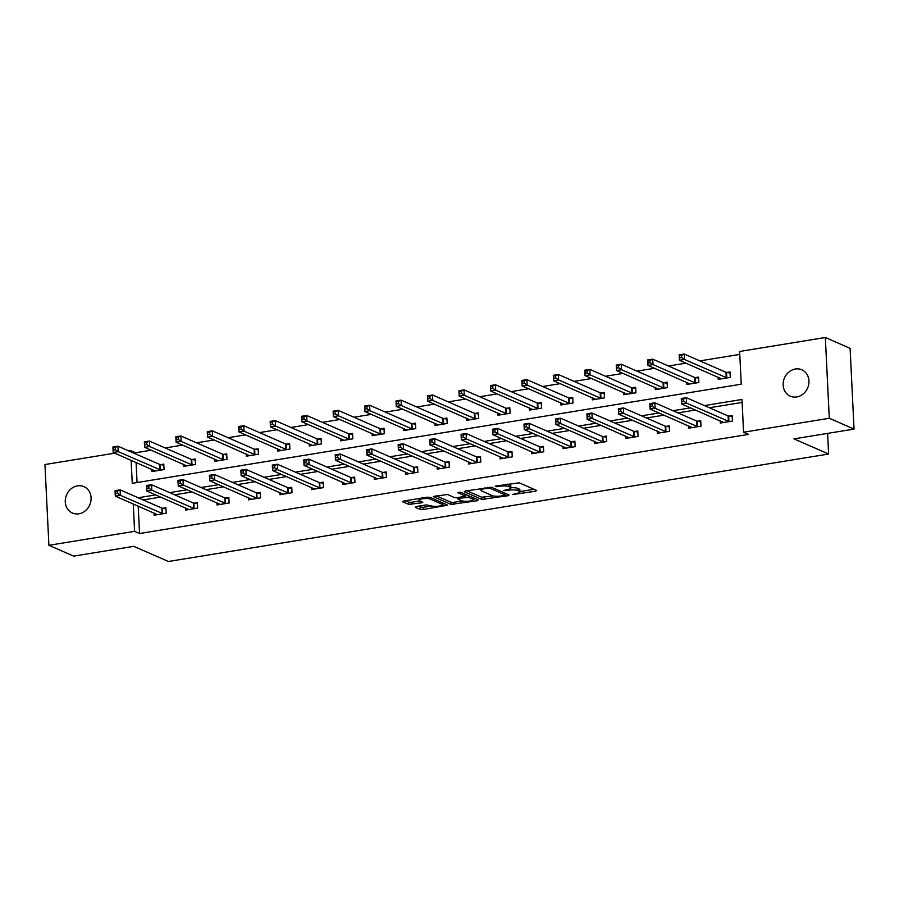 <?xml version="1.0" encoding="UTF-8"?>
<svg xmlns="http://www.w3.org/2000/svg" width="899" height="899" viewBox="0 0 899 899"><rect width="100%" height="100%" fill="white"/><g stroke="black" fill="none" stroke-linecap="round" stroke-linejoin="round"><path stroke-width="1.35" d="M512.599 494.551L535.692 491.202L536.703 490.449L519.195 482.808L495.214 486.123L499.293 486.28A7.068 1.674 177.2 0 1 508.744 486.606L510.205 487.247A7.068 1.674 177.2 0 1 510.924 487.932A7.068 1.674 177.2 0 1 506.98 489.629L503.552 490.596L508.34 490.225A7.068 1.674 177.2 0 1 517.779 490.562L519.24 491.191A7.068 1.674 177.2 0 1 519.97 491.877A7.068 1.674 177.2 0 1 516.026 493.585L512.599 494.551M77.494 485.865A14.395 12.62 113.6 0 1 83.944 486.64A14.395 12.62 113.6 0 1 90.833 501.361A14.395 12.62 113.6 0 1 78.865 513.801A14.395 12.62 113.6 0 1 72.414 513.014A14.395 12.62 113.6 0 1 65.526 498.304A14.395 12.62 113.6 0 1 77.494 485.865M795.368 369.006A14.395 12.62 113.6 0 1 801.818 369.792A14.395 12.62 113.6 0 1 808.707 384.502A14.395 12.62 113.6 0 1 796.739 396.942A14.395 12.62 113.6 0 1 790.288 396.167A14.395 12.62 113.6 0 1 783.4 381.446A14.395 12.62 113.6 0 1 795.368 369.006M416.316 506.519L415.304 507.272L420.215 509.418L423.171 509.519L447.758 505.182L430.025 497.316L427.07 497.214L403.718 501.013L402.707 501.766L408.64 504.361L421.586 502.833L422.822 502.305L419.653 500.799A5.911 1.393 177.2 0 1 419.046 500.226A5.911 1.393 177.2 0 1 423.586 498.642A5.911 1.393 177.2 0 1 430.25 499.08L441.769 504.114A5.911 1.393 177.2 0 1 442.375 504.687A5.911 1.393 177.2 0 1 437.847 506.272A5.911 1.393 177.2 0 1 431.183 505.834L426.306 504.89L416.316 506.519M131.13 460.31L132.254 483.325L741.237 384.199L739.63 351.464L825.338 337.507L850.106 348.34L854.05 429.093L793.963 438.869L828.631 454.029L168.428 561.493L133.76 546.334L73.662 556.121L48.894 545.3L44.95 464.536L114.78 453.175M854.05 429.093L829.283 418.271L743.585 432.217L741.978 399.482L704.434 405.595M138.21 506.126L139.559 533.512L748.541 434.386L743.585 432.217M139.559 533.512L134.603 531.343L48.894 545.3M481.774 499.394L508.081 495.697L509.081 494.944L491.584 487.303L465.277 491L464.266 491.742L481.774 499.394L481.662 497.214L493.248 495.911M477.302 500.709L450.995 504.406L433.262 496.54L447.444 494.484L454.546 497.585L457.49 497.686L465.356 496.079L457.737 492.63L460.513 492.18L478.313 499.956L477.302 500.709L477.245 499.496M828.631 454.029L827.619 433.397M742.125 402.426L709.39 407.753M695.444 410.023L677.925 412.877M663.979 415.147L646.471 418.001M632.525 420.271L615.017 423.114M601.071 425.384L583.552 428.239M569.606 430.509L552.098 433.363M538.153 435.633L520.645 438.476M506.699 440.746L489.18 443.6M475.234 445.87L457.726 448.725M443.78 450.983L426.272 453.838M412.326 456.108L394.807 458.962M380.861 461.232L363.353 464.075M349.408 466.345L331.9 469.199M317.954 471.469L300.435 474.324M286.5 476.594L268.981 479.437M255.035 481.707L237.527 484.561M223.581 486.831L206.062 489.685M192.128 491.955L174.608 494.798M160.663 497.068L143.155 499.923M720.234 420.856L720.335 423.024L732.438 421.058L732.168 415.596L728.909 416.125M688.78 425.98L688.881 428.149L700.984 426.171L700.714 420.721L697.444 421.249M657.315 431.104L657.427 433.262L669.519 431.295L669.261 425.834L665.99 426.373M625.861 436.217L625.962 438.386L638.065 436.42L637.796 430.958L634.537 431.486M594.408 441.342L594.509 443.499L606.611 441.533L606.342 436.082L603.072 436.611M562.943 446.466L563.055 448.623L575.146 446.657L574.888 441.195L571.618 441.735M531.489 451.579L531.59 453.748L543.693 451.781L543.423 446.32L540.164 446.848M500.035 456.703L500.136 458.861L512.239 456.894L511.969 451.444L508.699 451.972M468.57 461.828L468.682 463.985L480.774 462.019L480.516 456.557L477.245 457.097M437.116 466.941L437.217 469.109L449.32 467.132L449.051 461.681L445.792 462.21M405.663 472.065L405.764 474.223L417.866 472.256L417.597 466.806L414.338 467.334M374.198 477.189L374.31 479.347L386.401 477.38L386.143 471.919L382.873 472.458M342.744 482.302L342.845 484.471L354.948 482.493L354.678 477.043L351.419 477.571M311.29 487.427L311.391 489.584L323.494 487.618L323.224 482.167L319.965 482.696M279.825 492.551L279.937 494.708L292.029 492.742L291.77 487.28L288.5 487.809M248.371 497.664L248.472 499.833L260.575 497.855L260.305 492.405L257.047 492.933M216.917 502.788L217.019 504.946L229.121 502.979L228.852 497.529L225.593 498.057M185.452 507.913L185.565 510.07L197.656 508.104L197.398 502.642L194.128 503.17M153.999 513.026L154.111 515.194L166.203 513.217L165.933 507.766L162.674 508.295M739.776 354.408L699.916 360.892M685.971 363.162L668.451 366.017M654.517 368.287L636.998 371.141M623.052 373.411L605.544 376.254M591.598 378.524L574.079 381.378M560.144 383.648L542.625 386.503M528.679 388.773L511.171 391.616M497.226 393.886L479.706 396.74M465.772 399.01L448.253 401.864M434.307 404.134L416.799 406.977M402.853 409.247L385.345 412.102M371.399 414.372L353.88 417.226M339.934 419.496L322.426 422.339M308.481 424.609L290.973 427.463M277.027 429.733L259.508 432.588M245.562 434.858L228.054 437.701M214.108 439.971L196.6 442.825M182.654 445.095L165.135 447.949M151.189 450.219L135.603 452.748L135.659 453.928M136.075 462.479L137.064 482.538M718.099 377.209L718.2 379.367L730.303 377.4L730.033 371.939L726.774 372.478M686.645 382.322L686.746 384.491L698.849 382.524L698.579 377.063L695.309 377.591M655.18 387.447L655.292 389.615L667.384 387.638L667.125 382.187L663.855 382.716M623.726 392.571L623.827 394.728L635.93 392.762L635.66 387.3L632.402 387.84M592.272 397.684L592.374 399.853L604.476 397.886L604.207 392.425L600.937 392.953M560.807 402.808L560.92 404.977L573.011 402.999L572.753 397.549L569.483 398.077M529.354 407.932L529.455 410.09L541.558 408.124L541.288 402.662L538.029 403.202M497.9 413.046L498.001 415.214L510.104 413.248L509.834 407.786L506.564 408.315M466.435 418.17L466.547 420.339L478.639 418.361L478.38 412.911L475.11 413.439M434.981 423.294L435.082 425.452L447.185 423.485L446.915 418.024L443.657 418.563M403.527 428.407L403.629 430.576L415.731 428.609L415.462 423.148L412.203 423.676M372.062 433.532L372.175 435.7L384.266 433.723L384.008 428.272L380.738 428.801M340.609 438.656L340.71 440.813L352.813 438.847L352.543 433.385L349.284 433.925M309.155 443.769L309.256 445.938L321.359 443.971L321.089 438.51L317.83 439.038M277.69 448.893L277.802 451.051L289.894 449.084L289.635 443.634L286.365 444.162M246.236 454.017L246.337 456.175L258.44 454.209L258.17 448.747L254.911 449.286M214.782 459.131L214.883 461.299L226.986 459.333L226.717 453.871L223.458 454.4M183.317 464.255L183.43 466.412L195.521 464.446L195.263 458.996L191.993 459.524M151.864 469.379L151.976 471.537L164.067 469.57L163.798 464.109L160.539 464.648M825.338 337.507L829.283 418.271M128.726 450.905L130.647 450.59L130.703 451.77M135.603 452.748L130.647 450.59M133.266 503.968L134.603 531.343M690.488 407.865L672.969 410.708M659.034 412.978L641.515 415.832M627.569 418.102L610.061 420.957M596.116 423.227L578.596 426.07M564.662 428.34L547.143 431.194M533.197 433.464L515.689 436.318M501.743 438.588L484.235 441.431M470.289 443.701L452.77 446.556M438.824 448.826L421.316 451.68M407.371 453.95L389.863 456.793M375.917 459.063L358.398 461.917M344.452 464.187L326.944 467.031M312.998 469.3L295.49 472.155M281.544 474.425L264.025 477.279M250.079 479.549L232.571 482.392M218.626 484.662L201.118 487.516M187.172 489.786L169.653 492.641M155.707 494.911L138.199 497.754M519.97 491.877L519.858 489.697A7.068 1.674 177.2 0 0 519.139 489.011L519.24 491.191M510.913 487.752A7.068 1.674 177.2 0 1 517.678 488.371L519.139 489.011M510.924 487.932L510.812 485.741A7.068 1.674 177.2 0 0 510.093 485.055L510.205 487.247M507.609 484.112A7.068 1.674 177.2 0 1 508.632 484.426L510.093 485.055M519.948 491.562L534.006 489.281M466.862 490.742L481.662 497.214M505.35 493.944L506.395 493.776M504.541 495.45L505.249 494.933L489.876 488.213L484.943 488.618A7.068 1.674 177.2 0 0 480.999 490.315A7.068 1.674 177.2 0 0 481.718 491L492.225 495.596A7.068 1.674 177.2 0 0 501.676 495.922L504.541 495.45M475.616 498.776L473.076 499.192M462.3 500.945L453.838 502.327L453.95 504.508M436.082 495.754L450.882 502.226L453.838 502.327M461.906 500.81A5.911 1.393 177.2 0 0 468.57 501.237A5.911 1.393 177.2 0 0 473.099 499.653A5.911 1.393 177.2 0 0 472.503 499.08L468.435 497.304L458.861 498.282L457.849 499.035L461.906 500.81M466.761 494.911L465.379 495.023L465.491 497.203M405.303 500.765L408.539 502.17L411.484 502.283L419.9 500.912M417.889 506.261L423.058 507.339L431.509 505.957M442.353 504.193L444.836 503.788M679.554 357.858L681.577 357.521L681.464 355.341L679.453 355.667L679.408 360.297L679.15 354.847L684.184 354.026L684.454 359.476L679.408 360.297L721.47 378.839M730.089 373.029L725.987 372.298L684.184 354.026L681.464 355.341M727.033 377.928L684.454 359.476L681.577 357.521M679.15 354.847L679.453 355.667M683.712 401.179L683.6 398.999L681.588 399.325L681.689 401.505L683.712 401.179L686.589 403.134L681.543 403.954L681.273 398.493L686.319 397.673L686.589 403.134L729.168 421.586M723.605 422.496L681.543 403.954L681.689 401.505M683.6 398.999L686.319 397.673L728.123 415.945L732.224 416.687M681.588 399.325L681.273 398.493M648.1 362.971L650.112 362.645L650.011 360.465L647.988 360.791L647.954 365.421L647.685 359.96L652.73 359.139L653 364.601L647.954 365.421L690.005 383.963M698.635 378.153L694.534 377.411L652.73 359.139L650.011 360.465M695.579 383.053L653 364.601L650.112 362.645M647.685 359.96L647.988 360.791M616.635 368.096L618.658 367.77L618.546 365.59L616.534 365.915L616.5 370.545L616.231 365.084L621.265 364.264L621.535 369.725L616.5 370.545L658.551 389.076M667.17 383.266L663.08 382.536L621.265 364.264L618.546 365.59M664.125 388.177L621.535 369.725L618.658 367.77M616.231 365.084L616.534 365.915M652.247 406.303L652.146 404.112L650.123 404.449L650.235 406.629L652.247 406.303L655.135 408.258L650.089 409.079L649.82 403.617L654.865 402.797L655.135 408.258L697.714 426.71M692.14 427.609L650.089 409.079L650.235 406.629M652.146 404.112L654.865 402.797L696.669 421.069L700.771 421.8M650.123 404.449L649.82 403.617M620.793 411.416L620.681 409.236L618.669 409.562L618.77 411.753L620.793 411.416L623.67 413.371L618.636 414.192L618.366 408.742L623.4 407.921L623.67 413.371L666.26 431.823M660.686 432.734L618.636 414.192L618.77 411.753M620.681 409.236L623.4 407.921L665.215 426.182L669.306 426.924M618.669 409.562L618.366 408.742M585.182 373.22L587.204 372.883L587.092 370.703L585.08 371.029L585.035 375.658L584.777 370.208L589.811 369.388L590.081 374.838L585.035 375.658L627.097 394.2M635.717 388.39L631.615 387.66L589.811 369.388L587.092 370.703M632.66 393.29L590.081 374.838L587.204 372.883M584.777 370.208L585.08 371.029M553.728 378.333L555.739 378.007L555.638 375.827L553.615 376.153L553.582 380.783L553.312 375.321L558.358 374.501L558.627 379.962L553.582 380.783L595.632 399.325M604.263 393.515L600.161 392.773L558.358 374.501L555.638 375.827M601.206 398.414L558.627 379.962L555.739 378.007M553.312 375.321L553.615 376.153M522.274 383.457L524.286 383.131L524.173 380.951L522.162 381.277L522.128 385.907L521.858 380.446L526.904 379.625L527.162 385.087L522.128 385.907L564.179 404.438M572.798 398.628L568.707 397.897L526.904 379.625L524.173 380.951M569.752 403.539L527.162 385.087L524.286 383.131M521.858 380.446L522.162 381.277M589.339 416.54L589.227 414.36L587.216 414.686L587.317 416.866L589.339 416.54L592.216 418.496L587.171 419.316L586.912 413.855L591.947 413.034L592.216 418.496L634.795 436.948M629.233 437.858L587.171 419.316L587.317 416.866M589.227 414.36L591.947 413.034L633.75 431.306L637.852 432.048M587.216 414.686L586.912 413.855M557.874 421.665L557.773 419.473L555.751 419.811L555.863 421.991L557.874 421.665L560.762 423.62L555.717 424.44L555.447 418.979L560.493 418.159L560.762 423.62L603.341 442.061M597.768 442.971L555.717 424.44L555.863 421.991M557.773 419.473L560.493 418.159L602.296 436.431L606.398 437.161M555.751 419.811L555.447 418.979M526.421 426.778L526.308 424.598L524.297 424.924L524.409 427.115L526.421 426.778L529.297 428.733L524.263 429.553L523.993 424.103L529.039 423.283L529.297 428.733L571.888 447.185M566.314 448.095L524.263 429.553L524.409 427.115M526.308 424.598L529.039 423.283L570.843 441.544L574.933 442.286M524.297 424.924L523.993 424.103M494.967 431.902L494.855 429.722L492.843 430.048L492.944 432.228L494.967 431.902L497.844 433.857L492.798 434.678L492.54 429.216L497.574 428.396L497.844 433.857L540.434 452.309M534.86 453.22L492.798 434.678L492.944 432.228M494.855 429.722L497.574 428.396L539.378 446.668L543.479 447.41M492.843 430.048L492.54 429.216M463.502 437.026L463.401 434.835L461.378 435.172L461.49 437.352L463.502 437.026L466.39 438.97L461.344 439.791L461.075 434.341L466.12 433.52L466.39 438.97L508.969 457.422M503.395 458.333L461.344 439.791L461.49 437.352M463.401 434.835L466.12 433.52L507.924 451.792L512.025 452.523M461.378 435.172L461.075 434.341M432.048 442.139L431.936 439.959L429.924 440.285L430.037 442.465L432.048 442.139L434.925 444.095L429.891 444.915L429.621 439.465L434.667 438.645L434.925 444.095L477.515 462.547M471.941 463.457L429.891 444.915L430.037 442.465M431.936 439.959L434.667 438.645L476.47 456.906L480.56 457.647M429.924 440.285L429.621 439.465M400.594 447.264L400.482 445.084L398.471 445.41L398.572 447.59L400.594 447.264L403.471 449.219L398.426 450.039L398.167 444.578L403.202 443.758L403.471 449.219L446.061 467.671M440.488 468.57L398.426 450.039L398.572 447.59M400.482 445.084L403.202 443.758L445.005 462.03L449.107 462.76M398.471 445.41L398.167 444.578M369.129 452.388L369.028 450.197L367.006 450.534L367.118 452.714L369.129 452.388L372.017 454.332L366.972 455.152L366.702 449.702L371.748 448.882L372.017 454.332L414.596 472.784M409.034 473.694L366.972 455.152L367.118 452.714M369.028 450.197L371.748 448.882L413.551 467.154L417.653 467.885M367.006 450.534L366.702 449.702M337.676 457.501L337.575 455.321L335.552 455.647L335.664 457.827L337.676 457.501L340.552 459.456L335.518 460.277L335.248 454.827L340.294 454.006L340.552 459.456L383.143 477.908M377.569 478.819L335.518 460.277L335.664 457.827M337.575 455.321L340.294 454.006L382.097 472.267L386.188 473.009M335.552 455.647L335.248 454.827M306.222 462.625L306.109 460.445L304.098 460.771L304.199 462.951L306.222 462.625L309.099 464.581L304.053 465.401L303.795 459.94L308.829 459.119L309.099 464.581L351.689 483.033M346.115 483.932L304.053 465.401L304.199 462.951M306.109 460.445L308.829 459.119L350.632 477.391L354.734 478.122M304.098 460.771L303.795 459.94M274.757 467.75L274.656 465.558L272.633 465.896L272.745 468.076L274.757 467.75L277.645 469.694L272.599 470.514L272.33 465.064L277.375 464.244L277.645 469.694L320.224 488.146M314.661 489.056L272.599 470.514L272.745 468.076M274.656 465.558L277.375 464.244L319.179 482.516L323.28 483.246M272.633 465.896L272.33 465.064M243.303 472.863L243.202 470.683L241.179 471.009L241.292 473.189L243.303 472.863L246.18 474.818L241.146 475.638L240.876 470.188L245.921 469.357L246.18 474.818L288.77 493.27M283.196 494.18L241.146 475.638L241.292 473.189M243.202 470.683L245.921 469.357L287.725 487.629L291.815 488.371M241.179 471.009L240.876 470.188M211.849 477.987L211.737 475.807L209.725 476.133L209.827 478.313L211.849 477.987L214.726 479.942L209.681 480.763L209.422 475.301L214.456 474.481L214.726 479.942L257.316 498.394M251.742 499.293L209.681 480.763L209.827 478.313M211.737 475.807L214.456 474.481L256.271 492.753L260.362 493.484M209.725 476.133L209.422 475.301M180.384 483.111L180.283 480.92L178.272 481.257L178.373 483.437L180.384 483.111L183.272 485.055L178.227 485.876L177.957 480.426L183.003 479.605L183.272 485.055L225.851 503.507M220.289 504.418L178.227 485.876L178.373 483.437M180.283 480.92L183.003 479.605L224.806 497.877L228.908 498.608M178.272 481.257L177.957 480.426M490.809 388.582L492.832 388.244L492.719 386.064L490.708 386.39L490.663 391.02L490.404 385.57L495.439 384.75L495.709 390.2L490.663 391.02L532.725 409.562M541.344 403.752L537.242 403.01L495.439 384.75L492.719 386.064M538.299 408.652L495.709 390.2L492.832 388.244M490.404 385.57L490.708 386.39M459.355 393.695L461.367 393.369L461.266 391.189L459.243 391.514L459.209 396.144L458.94 390.683L463.985 389.863L464.255 395.324L459.209 396.144L501.26 414.686M509.89 408.876L505.789 408.135L463.985 389.863L461.266 391.189M506.834 413.776L464.255 395.324L461.367 393.369M458.94 390.683L459.243 391.514M427.902 398.819L429.913 398.493L429.812 396.313L427.789 396.639L427.755 401.269L427.486 395.807L432.531 394.987L432.79 400.448L427.755 401.269L469.806 419.799M478.425 413.989L474.335 413.259L432.531 394.987L429.812 396.313M475.38 418.9L432.79 400.448L429.913 398.493M427.486 395.807L427.789 396.639M396.437 403.943L398.459 403.606L398.347 401.426L396.335 401.752L396.29 406.382L396.032 400.932L401.066 400.111L401.336 405.561L396.29 406.382L438.352 424.924M446.972 419.114L442.87 418.372L401.066 400.111L398.347 401.426M443.926 424.013L401.336 405.561L398.459 403.606M396.032 400.932L396.335 401.752M364.983 409.056L366.994 408.73L366.893 406.55L364.87 406.876L364.837 411.506L364.567 406.045L369.613 405.224L369.882 410.686L364.837 411.506L406.899 430.048M415.518 424.238L411.416 423.496L369.613 405.224L366.893 406.55M412.461 429.138L369.882 410.686L366.994 408.73M364.567 406.045L364.87 406.876M333.529 414.181L335.541 413.855L335.439 411.663L333.417 412L333.383 416.63L333.113 411.169L338.159 410.349L338.417 415.81L333.383 416.63L375.434 435.161M384.053 429.351L379.962 428.621L338.159 410.349L335.439 411.663M381.007 434.262L338.417 415.81L335.541 413.855M333.113 411.169L333.417 412M302.064 419.305L304.087 418.968L303.974 416.788L301.963 417.114L301.918 421.743L301.659 416.293L306.694 415.473L306.964 420.923L301.918 421.743L343.98 440.285M352.599 434.475L348.497 433.734L306.694 415.473L303.974 416.788M349.554 439.375L306.964 420.923L304.087 418.968M301.659 416.293L301.963 417.114M270.61 424.418L272.622 424.092L272.521 421.912L270.498 422.238L270.464 426.868L270.194 421.406L275.24 420.586L275.51 426.047L270.464 426.868L312.526 445.41M321.145 439.6L317.044 438.858L275.24 420.586L272.521 421.912M318.089 444.499L275.51 426.047L272.622 424.092M270.194 421.406L270.498 422.238M239.156 429.542L241.168 429.216L241.067 427.025L239.044 427.362L239.01 431.992L238.741 426.531L243.786 425.71L244.045 431.172L239.01 431.992L281.061 450.523M289.68 444.713L285.59 443.982L243.786 425.71L241.067 427.025M286.635 449.624L244.045 431.172L241.168 429.216M238.741 426.531L239.044 427.362M207.691 434.667L209.714 434.329L209.602 432.149L207.59 432.475L207.545 437.105L207.287 431.655L212.321 430.835L212.591 436.285L207.545 437.105L249.607 455.647M258.227 449.837L254.136 449.095L212.321 430.835L209.602 432.149M255.181 454.737L212.591 436.285L209.714 434.329M207.287 431.655L207.59 432.475M176.238 439.78L178.249 439.454L178.148 437.274L176.137 437.599L176.092 442.229L175.822 436.768L180.868 435.948L181.137 441.409L176.092 442.229L218.154 460.771M226.773 454.961L222.671 454.22L180.868 435.948L178.148 437.274M223.716 459.861L181.137 441.409L178.249 439.454M175.822 436.768L176.137 437.599M144.784 444.904L146.795 444.578L146.694 442.387L144.672 442.724L144.638 447.342L144.368 441.892L149.414 441.072L149.672 446.522L144.638 447.342L186.689 465.884M195.308 460.074L191.217 459.344L149.414 441.072L146.694 442.387M192.262 464.974L149.672 446.522L146.795 444.578M144.368 441.892L144.672 442.724M148.931 488.224L148.829 486.044L146.807 486.37L146.919 488.55L148.931 488.224L151.807 490.18L146.773 491L146.503 485.539L151.549 484.718L151.807 490.18L194.398 508.632M188.824 509.542L146.773 491L146.919 488.55M148.829 486.044L151.549 484.718L193.352 502.991L197.443 503.732M146.807 486.37L146.503 485.539M113.319 450.017L115.342 449.691L115.229 447.511L113.218 447.837L113.184 452.467L112.914 447.017L117.949 446.196L118.219 451.646L113.184 452.467L155.235 471.009M163.854 465.199L159.764 464.457L117.949 446.196L115.229 447.511M160.809 470.098L118.219 451.646L115.342 449.691M112.914 447.017L113.218 447.837M117.477 493.349L117.364 491.169L115.353 491.495L115.454 493.675L117.477 493.349L120.354 495.304L115.319 496.124L115.05 490.663L120.084 489.843L120.354 495.304L162.944 513.756M157.37 514.655L115.319 496.124L115.454 493.675M117.364 491.169L120.084 489.843L161.899 508.115L165.989 508.845M115.353 491.495L115.05 490.663M514.621 493.809L514.655 494.619M496.529 485.909L496.574 486.719M505.575 489.865L505.62 490.674M517.678 488.371L517.779 490.562M508.295 489.371L508.34 490.225M508.632 484.426L508.744 486.606M499.26 485.471L499.293 486.28M535.635 489.989L535.692 491.202M508.025 494.484L508.081 495.697M484.617 497.316L484.718 499.496M505.159 493.236L505.249 494.933M489.831 487.089L489.876 488.213M487.775 487.337L487.82 488.146M484.909 487.797L484.943 488.618M450.882 502.226L450.995 504.406M465.053 494.169L465.131 495.866M472.413 497.383L472.503 499.08M468.357 495.607L468.435 497.304M458.816 497.473L458.861 498.282M441.69 502.417L441.769 504.114M430.16 497.383L430.25 499.08M421.53 501.62L421.586 502.833M411.484 502.283L411.596 504.463M408.539 502.17L408.64 504.361M446.466 504.508L446.522 505.71M423.058 507.339L423.171 509.519M420.103 507.227L420.215 509.418M726.504 372.433L726.774 377.883M725.987 372.298L726.257 377.749M728.392 421.406L728.123 415.945M728.909 421.541L728.639 416.08M695.051 377.546L695.32 383.008M694.534 377.411L694.803 382.873M663.597 382.671L663.855 388.132M663.08 382.536L663.338 387.986M696.939 426.519L696.669 421.069M697.455 426.665L697.186 421.204M665.474 431.644L665.215 426.182M665.99 431.778L665.732 426.328M632.132 387.795L632.402 393.245M631.615 387.66L631.885 393.11M600.678 392.908L600.948 398.369M600.161 392.773L600.431 398.235M569.224 398.032L569.483 403.494M568.707 397.897L568.966 403.348M634.02 436.768L633.75 431.306M634.537 436.903L634.267 431.441M602.566 441.881L602.296 436.431M603.083 442.027L602.813 436.566M571.101 447.005L570.843 441.544M571.618 447.14L571.359 441.69M539.647 452.13L539.378 446.668M540.164 452.264L539.894 446.803M508.193 457.243L507.924 451.792M508.71 457.389L508.441 451.927M476.728 462.367L476.47 456.906M477.245 462.502L476.987 457.052M445.275 467.491L445.005 462.03M445.792 467.626L445.522 462.165M413.821 472.604L413.551 467.154M414.338 472.75L414.068 467.289M382.367 477.729L382.097 472.267M382.873 477.863L382.614 472.413M350.902 482.853L350.632 477.391M351.419 482.988L351.149 477.526M319.448 487.966L319.179 482.516M319.965 488.101L319.696 482.651M287.995 493.09L287.725 487.629M288.5 493.225L288.242 487.775M256.53 498.215L256.271 492.753M257.047 498.349L256.777 492.888M225.076 503.328L224.806 497.877M225.593 503.462L225.323 498.012M537.759 403.157L538.029 408.607M537.242 403.01L537.512 408.472M506.306 408.27L506.575 413.731M505.789 408.135L506.058 413.596M474.852 413.394L475.11 418.855M474.335 413.259L474.593 418.709M443.387 418.518L443.657 423.968M442.87 418.372L443.14 423.834M411.933 423.631L412.203 429.093M411.416 423.496L411.686 428.958M380.479 428.756L380.738 434.217M379.962 428.621L380.232 434.071M349.014 433.88L349.284 439.33M348.497 433.734L348.767 439.195M317.561 438.993L317.83 444.454M317.044 438.858L317.313 444.32M286.107 444.117L286.365 449.579M285.59 443.982L285.86 449.433M254.642 449.242L254.911 454.692M254.136 449.095L254.395 454.557M223.188 454.355L223.458 459.816M222.671 454.22L222.941 459.681M191.734 459.479L192.004 464.94M191.217 459.344L191.487 464.794M193.622 508.452L193.352 502.991M194.128 508.587L193.869 503.137M160.269 464.603L160.539 470.053M159.764 464.457L160.022 469.919M162.157 513.565L161.899 508.115M162.674 513.711L162.404 508.25M505.317 493.304L505.407 495.079M480.909 488.449L480.999 490.315M465.266 494.259L465.356 496.079M472.998 497.641L473.099 499.653M457.569 497.675L457.625 498.821M442.274 502.676L442.375 504.687M418.968 498.54L419.046 500.226"/></g></svg>
